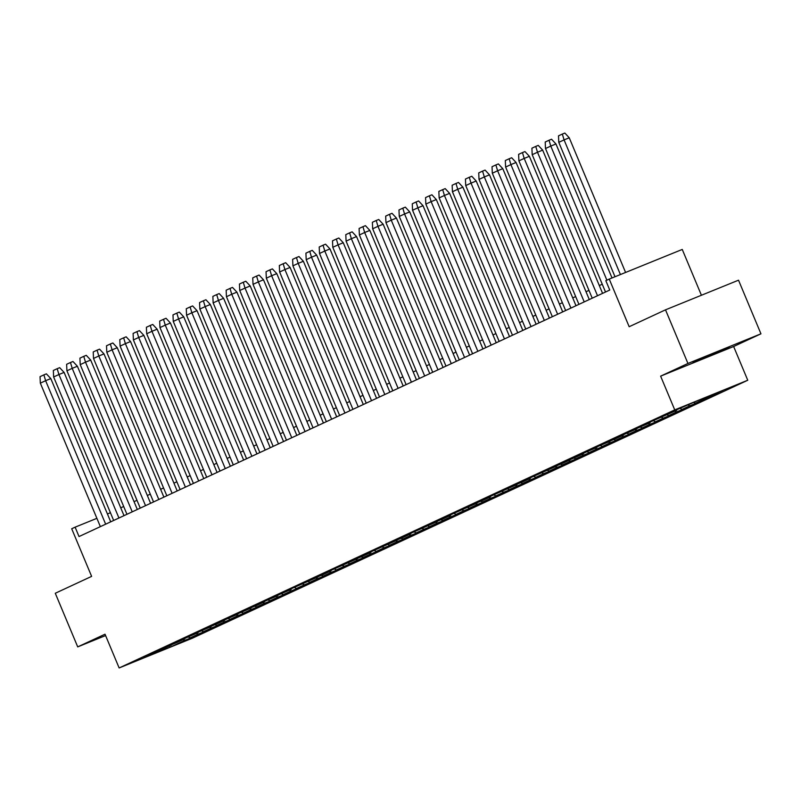 <?xml version="1.0" encoding="UTF-8"?>
<svg xmlns="http://www.w3.org/2000/svg" width="801" height="801" viewBox="0 0 801 801"><rect width="100%" height="100%" fill="white"/><g stroke="black" fill="none" stroke-linecap="round" stroke-linejoin="round"><path stroke-width="1.2" d="M660.625 376.15L733.636 346.503L760.95 333.817L687.939 363.464L660.625 376.15L674.742 409.892L119.139 667.954L105.021 634.202L77.717 646.888L105.592 635.563M77.717 646.888L55.279 593.261L91.624 576.38L71.7 528.75L75.114 527.168L79.029 536.55L609.751 290.042L605.826 280.67L609.241 279.088L629.165 326.718L665.511 309.837L738.522 280.19L760.95 333.817M687.939 363.464L665.511 309.837M701.416 295.249L682.252 249.441L609.241 279.088M733.636 346.503L747.754 380.245L192.15 638.307L119.139 667.954M707.653 396.615L708.605 397.076L717.986 393.261M183.079 639.619L184.701 640.41L170.213 647.138L143.81 657.861L158.298 651.133L143.349 657.2L163.754 648.6L171.594 644.955L156.636 651.023L177.051 642.422L184.891 638.777L169.932 644.855L198.177 632.61L183.229 638.677L211.474 626.432L201.972 629.966L216.931 623.899L224.771 620.254L209.812 626.332L238.057 614.087L223.109 620.154L251.354 607.909L241.852 611.443L256.811 605.376L264.65 601.731L249.692 607.809L277.937 595.564L262.988 601.631L291.234 589.386L281.732 592.92L317.827 577.04L302.868 583.108L323.274 574.507L331.113 570.863L316.165 576.93L357.707 558.517L342.748 564.585L363.153 555.984L370.993 552.34L356.045 558.407L397.586 539.994L382.628 546.062L403.033 537.461L410.873 533.816L395.924 539.884L437.466 521.471L427.964 525.005L442.923 518.938L450.763 515.293L435.804 521.361L477.346 502.948L467.844 506.482L482.803 500.415L490.643 496.77L475.684 502.838L517.226 484.425L507.724 487.959L522.683 481.892L530.522 478.247L515.564 484.315L557.106 465.902L547.604 469.436L562.562 463.368L570.402 459.724L555.443 465.792L575.859 457.191L583.699 453.546L568.74 459.624L596.985 447.369L587.483 450.913L610.282 441.201L595.323 447.268L615.739 438.668L623.578 435.023L608.62 441.101L636.865 428.845L621.916 434.923L650.162 422.678L640.66 426.212L676.745 410.322L667.253 413.867L696.69 401.061L723.083 390.347L708.605 397.076M674.742 409.892L747.754 380.245M701.846 398.968L703.148 399.609L718.096 393.541M703.148 399.609L695.308 403.253L704.69 399.439M688.229 404.996L689.851 405.787L704.81 399.709M689.851 405.787L682.011 409.421L691.403 405.616M674.943 411.163L676.555 411.954L691.513 405.887M676.555 411.954L668.715 415.599L678.107 411.784M661.646 417.341L663.268 418.132L678.217 412.064M663.268 418.132L655.428 421.777L664.81 417.962M648.349 423.519L649.971 424.31L664.92 418.232M649.971 424.31L642.132 427.944L651.513 424.14M635.063 429.686L636.675 430.477L651.634 424.41M636.675 430.477L628.835 434.122L638.227 430.307M621.766 435.864L623.388 436.655L638.337 430.588M623.388 436.655L615.548 440.3L624.93 436.485M608.47 442.042L610.092 442.833L625.04 436.755M610.092 442.833L602.252 446.467L611.634 442.663M595.173 448.21L596.795 449.001L611.754 442.933M596.795 449.001L588.955 452.645L598.347 448.83M581.886 454.387L583.508 455.178L598.457 449.111M583.508 455.178L575.669 458.823L585.05 455.008M568.59 460.565L570.212 461.356L585.161 455.278M570.212 461.356L562.372 464.991L571.754 461.186M555.293 466.733L556.915 467.524L571.874 461.456M556.915 467.524L549.075 471.168L558.467 467.353M542.007 472.91L543.619 473.701L558.577 467.634M543.619 473.701L535.779 477.346L545.171 473.531M528.71 479.088L530.332 479.879L545.281 473.802M530.332 479.879L522.492 483.514L531.874 479.709M515.413 485.256L517.035 486.047L531.994 479.979M517.035 486.047L509.196 489.691L518.577 485.877M502.127 491.434L503.739 492.225L518.698 486.157M503.739 492.225L495.899 495.869L505.291 492.054M488.83 497.611L490.452 498.402L505.401 492.325M490.452 498.402L482.613 502.037L491.994 498.232M475.534 503.779L477.156 504.57L492.104 498.502M477.156 504.57L469.316 508.214L478.698 504.4M462.247 509.957L463.859 510.748L478.818 504.68M463.859 510.748L456.019 514.392L465.411 510.577M448.95 516.134L450.573 516.925L465.521 510.848M450.573 516.925L442.733 520.56L452.114 516.755M435.654 522.302L437.276 523.093L452.225 517.025M437.276 523.093L429.436 526.738L438.818 522.923M422.357 528.48L423.979 529.271L438.938 523.203M423.979 529.271L416.14 532.915L425.531 529.101M409.071 534.657L410.693 535.448L425.641 529.371M410.693 535.448L402.853 539.083L412.235 535.278M395.774 540.825L397.396 541.616L412.345 535.549M397.396 541.616L389.556 545.261L398.938 541.446M382.477 547.003L384.1 547.794L399.058 541.726M384.1 547.794L376.26 551.438L385.641 547.624M369.191 553.181L370.803 553.972L385.762 547.894M370.803 553.972L362.963 557.606L372.355 553.801M355.894 559.348L357.516 560.139L372.465 554.072M357.516 560.139L349.677 563.784L359.058 559.969M342.598 565.526L344.22 566.317L359.168 560.249M344.22 566.317L336.38 569.962L345.762 566.147M329.311 571.704L330.923 572.495L345.882 566.417M330.923 572.495L323.083 576.129L332.475 572.325M316.015 577.881L317.637 578.662L332.585 572.595M317.637 578.662L309.797 582.307L319.178 578.492M302.718 584.049L304.34 584.84L319.289 578.773M304.34 584.84L296.5 588.485L305.882 584.67M289.421 590.227L291.043 591.018L306.002 584.94M291.043 591.018L283.204 594.652L292.595 590.848M276.135 596.405L277.757 597.186L292.705 591.118M277.757 597.186L269.917 600.83L279.299 597.015M262.838 602.572L264.46 603.363L279.409 597.296M264.46 603.363L256.62 607.008L266.002 603.193M249.542 608.75L251.164 609.541L266.122 603.463M251.164 609.541L243.324 613.176L252.705 609.371M236.255 614.928L237.867 615.709L252.826 609.641M237.867 615.709L230.027 619.353L239.419 615.538M222.958 621.095L224.58 621.886L239.529 615.819M224.58 621.886L216.741 625.531L226.122 621.716M209.662 627.273L211.284 628.064L226.232 621.987M211.284 628.064L203.444 631.699L212.826 627.894M196.375 633.451L197.987 634.232L212.946 628.164M197.987 634.232L190.147 637.876L199.539 634.062M184.701 640.41L199.649 634.342M693.686 402.462L695.308 403.253M680.279 408.58L682.011 409.421M666.983 414.748L668.715 415.599M653.686 420.925L655.428 421.777M640.389 427.103L642.132 427.944M627.103 433.271L628.835 434.122M613.806 439.449L615.548 440.3M600.51 445.626L602.252 446.467M587.223 451.794L588.955 452.645M573.927 457.972L575.669 458.823M560.63 464.149L562.372 464.991M547.343 470.317L549.075 471.168M534.047 476.495L535.779 477.346M520.75 482.673L522.492 483.514M507.454 488.84L509.196 489.691M494.167 495.018L495.899 495.869M480.87 501.196L482.613 502.037M467.574 507.363L469.316 508.214M454.287 513.541L456.019 514.392M440.991 519.719L442.733 520.56M427.694 525.887L429.436 526.738M414.407 532.064L416.14 532.915M401.111 538.242L402.853 539.083M387.814 544.41L389.556 545.261M374.518 550.587L376.26 551.438M361.231 556.765L362.963 557.606M347.934 562.933L349.677 563.784M334.638 569.111L336.38 569.962M321.351 575.288L323.083 576.129M308.055 581.456L309.797 582.307M294.758 587.634L296.5 588.485M281.471 593.811L283.204 594.652M268.175 599.979L269.917 600.83M254.878 606.157L256.62 607.008M241.592 612.334L243.324 613.176M228.295 618.502L230.027 619.353M214.998 624.68L216.741 625.531M201.702 630.858L203.444 631.699M188.415 637.025L190.147 637.876M96.891 518.327L75.114 527.168M602.252 284.205L599.318 285.567M588.965 290.383L586.022 291.744M575.669 296.55L572.735 297.922M562.372 302.728L559.438 304.09M549.085 308.906L546.142 310.267M535.789 315.073L532.855 316.445M522.492 321.251L519.559 322.613M509.196 327.429L506.262 328.79M495.909 333.596L492.965 334.968M482.613 339.774L479.679 341.136M469.316 345.952L466.382 347.314M456.029 352.12L453.086 353.491M442.733 358.297L439.799 359.659M429.436 364.475L426.502 365.837M416.15 370.643L413.206 372.014M402.853 376.82L399.919 378.182M389.556 382.998L386.623 384.36M376.26 389.166L373.326 390.538M362.973 395.344L360.029 396.705M349.677 401.521L346.743 402.883M336.38 407.689L333.446 409.061M323.093 413.867L320.15 415.228M309.797 420.044L306.863 421.406M296.5 426.212L293.566 427.584M283.214 432.39L280.27 433.752M269.917 438.568L266.983 439.929M256.62 444.735L253.687 446.107M243.324 450.913L240.39 452.275M230.037 457.091L227.094 458.452M216.741 463.258L213.807 464.63M203.444 469.436L200.51 470.798M190.157 475.614L187.214 476.975M176.861 481.781L173.927 483.153M163.564 487.959L160.631 489.321M150.278 494.137L147.334 495.499M136.981 500.305L134.047 501.676M123.684 506.482L120.751 507.844M110.398 512.66L107.454 514.022M169.151 646.087L170.213 647.138M693.155 362.623L729.3 347.474L692.965 362.192M728.319 347.434L711.769 355.073M110.718 521.831L50.803 378.593L46.388 373.847L43.885 374.868L40.05 376.65L40.32 383.008M105.652 524.184L45.627 380.695L40.34 383.148L100.365 526.637M50.803 378.593L45.627 380.695L43.885 374.868M124.015 515.654L64.1 372.415L59.685 367.669L57.181 368.69L53.347 370.473L53.617 376.84M118.938 518.007L58.924 374.518L53.637 376.981L113.662 520.46M64.1 372.415L58.924 374.518L57.181 368.69M137.311 509.476L77.397 366.247L72.981 361.501L70.468 362.513L66.633 364.295L66.904 370.663M132.235 511.839L72.21 368.35L66.934 370.803L126.948 514.292M77.397 366.247L72.21 368.35L70.468 362.513M699.203 359.499L722.011 349.947M711.578 354.693L693.396 362.012M150.598 503.308L90.683 360.07L86.268 355.324L83.765 356.345L79.93 358.127L80.2 364.485M145.532 505.661L85.507 362.172L80.22 364.625L140.245 508.114M90.683 360.07L85.507 362.172L83.765 356.345M163.895 497.131L103.98 353.892L99.564 349.146L97.061 350.167L93.226 351.949L93.497 358.317M158.818 499.484L98.803 355.994L93.517 358.458L153.542 501.937M103.98 353.892L98.803 355.994L97.061 350.167M177.191 490.953L117.276 347.724L112.861 342.978L110.348 343.989L106.513 345.772L106.783 352.14M172.115 493.316L112.09 349.827L106.813 352.28L166.828 495.769M117.276 347.724L112.09 349.827L110.348 343.989M190.478 484.785L130.563 341.546L126.147 336.8L123.644 337.822L119.81 339.604L120.08 345.962M185.411 487.138L125.387 343.649L120.1 346.102L180.125 489.591M130.563 341.546L125.387 343.649L123.644 337.822M203.774 478.608L143.86 335.369L139.444 330.623L136.941 331.644L133.106 333.426L133.377 339.794M198.698 480.96L138.683 337.471L133.397 339.934L193.421 483.414M143.86 335.369L138.683 337.471L136.941 331.644M217.071 472.43L157.156 329.201L152.741 324.455L150.238 325.466L146.403 327.249L146.663 333.616M211.995 474.793L151.97 331.304L146.693 333.757L206.718 477.246M157.156 329.201L151.97 331.304L150.238 325.466M230.368 466.262L170.443 323.023L166.037 318.277L163.524 319.299L159.689 321.081L159.96 327.439M225.291 468.615L165.266 325.126L159.98 327.579L220.005 471.068M170.443 323.023L165.266 325.126L163.524 319.299M243.654 460.084L183.739 316.846L179.324 312.1L176.821 313.121L172.986 314.903L173.256 321.271M238.588 462.437L178.563 318.948L173.276 321.411L233.301 464.89M183.739 316.846L178.563 318.948L176.821 313.121M256.951 453.907L197.036 310.678L192.62 305.932L190.117 306.943L186.283 308.725L186.553 315.093M251.874 456.27L191.86 312.78L186.573 315.234L246.598 458.723M197.036 310.678L191.86 312.78L190.117 306.943M270.247 447.739L210.333 304.5L205.917 299.754L203.404 300.775L199.569 302.558L199.839 308.916M265.171 450.092L205.146 306.603L199.87 309.056L259.884 452.545M210.333 304.5L205.146 306.603L203.404 300.775M283.534 441.561L223.619 298.322L219.204 293.577L216.701 294.598L212.866 296.38L213.136 302.748M278.468 443.914L218.443 300.425L213.156 302.888L273.181 446.367M223.619 298.322L218.443 300.425L216.701 294.598M296.831 435.384L236.916 292.155L232.5 287.409L229.997 288.42L226.162 290.202L226.433 296.57M291.754 437.746L231.739 294.257L226.453 296.71L286.478 440.2M236.916 292.155L231.739 294.257L229.997 288.42M310.127 429.216L250.212 285.977L245.797 281.231L243.284 282.252L239.449 284.035L239.719 290.393M305.051 431.569L245.026 288.08L239.749 290.533L299.764 434.022M250.212 285.977L245.026 288.08L243.284 282.252M323.414 423.038L263.499 279.799L259.083 275.053L256.58 276.075L252.746 277.857L253.016 284.225M318.347 425.391L258.322 281.902L253.036 284.355L313.061 427.844M263.499 279.799L258.322 281.902L256.58 276.075M336.71 416.86L276.796 273.632L272.38 268.886L269.877 269.897L266.042 271.679L266.312 278.047M331.634 419.223L271.619 275.734L266.332 278.187L326.357 421.676M276.796 273.632L271.619 275.734L269.877 269.897M350.007 410.693L290.092 267.454L285.677 262.708L283.174 263.729L279.339 265.511L279.599 271.869M344.931 413.046L284.906 269.557L279.629 272.01L339.644 415.499M290.092 267.454L284.906 269.557L283.174 263.729M363.304 404.515L303.379 261.276L298.973 256.53L296.46 257.552L292.625 259.334L292.896 265.702M358.227 406.868L298.202 263.379L292.916 265.832L352.941 409.321M303.379 261.276L298.202 263.379L296.46 257.552M376.59 398.337L316.675 255.108L312.26 250.363L309.757 251.374L305.922 253.156L306.192 259.524M371.524 400.7L311.499 257.211L306.212 259.664L366.237 403.153M316.675 255.108L311.499 257.211L309.757 251.374M389.887 392.17L329.972 248.931L325.556 244.185L323.053 245.206L319.219 246.988L319.489 253.346M384.81 394.523L324.795 251.033L319.509 253.486L379.534 396.976M329.972 248.931L324.795 251.033L323.053 245.206M403.183 385.992L343.259 242.753L338.853 238.007L336.34 239.028L332.505 240.811L332.775 247.179M398.107 388.345L338.082 244.856L332.805 247.309L392.82 390.798M343.259 242.753L338.082 244.856L336.34 239.028M416.47 379.814L356.555 236.585L352.14 231.839L349.636 232.851L345.802 234.633L346.072 241.001M411.404 382.177L351.379 238.688L346.092 241.141L406.117 384.63M356.555 236.585L351.379 238.688L349.636 232.851M429.767 373.646L369.852 230.408L365.436 225.662L362.933 226.683L359.098 228.465L359.369 234.823M424.69 375.999L364.675 232.51L359.389 234.963L419.414 378.452M369.852 230.408L364.675 232.51L362.933 226.683M443.063 367.469L383.148 224.23L378.733 219.484L376.22 220.505L372.385 222.288L372.655 228.655M437.987 369.822L377.962 226.333L372.685 228.786L432.7 372.275M383.148 224.23L377.962 226.333L376.22 220.505M456.35 361.291L396.435 218.062L392.019 213.316L389.516 214.328L385.681 216.11L385.952 222.478M451.283 363.654L391.258 220.165L385.972 222.618L445.997 366.107M396.435 218.062L391.258 220.165L389.516 214.328M469.646 355.123L409.732 211.885L405.316 207.139L402.813 208.16L398.978 209.942L399.248 216.3M464.57 357.476L404.555 213.987L399.268 216.44L459.293 359.929M409.732 211.885L404.555 213.987L402.813 208.16M482.943 348.946L423.028 205.707L418.613 200.961L416.109 201.982L412.275 203.764L412.535 210.132M477.867 351.299L417.842 207.809L412.565 210.262L472.58 353.752M423.028 205.707L417.842 207.809L416.109 201.982M496.24 342.768L436.315 199.539L431.909 194.793L429.396 195.804L425.561 197.587L425.832 203.955M491.163 345.131L431.138 201.642L425.852 204.095L485.877 347.584M436.315 199.539L431.138 201.642L429.396 195.804M509.526 336.6L449.611 193.361L445.196 188.615L442.693 189.637L438.858 191.409L439.128 197.777M504.46 338.953L444.435 195.464L439.148 197.917L499.173 341.406M449.611 193.361L444.435 195.464L442.693 189.637M522.823 330.423L462.908 187.184L458.492 182.438L455.989 183.459L452.154 185.241L452.425 191.609M517.746 332.775L457.721 189.286L452.445 191.739L512.47 335.229M462.908 187.184L457.721 189.286L455.989 183.459M536.119 324.245L476.195 181.016L471.789 176.27L469.276 177.281L465.441 179.064L465.711 185.431M531.043 326.608L471.018 183.119L465.741 185.572L525.756 329.061M476.195 181.016L471.018 183.119L469.276 177.281M549.406 318.077L489.491 174.838L485.076 170.092L482.572 171.114L478.738 172.886L479.008 179.254M544.34 320.43L484.315 176.941L479.028 179.394L539.053 322.883M489.491 174.838L484.315 176.941L482.572 171.114M562.702 311.899L502.788 168.661L498.372 163.915L495.869 164.936L492.034 166.718L492.305 173.086M557.626 314.252L497.611 170.763L492.325 173.216L552.35 316.705M502.788 168.661L497.611 170.763L495.869 164.936M575.999 305.722L516.084 162.493L511.669 157.747L509.156 158.758L505.321 160.54L505.591 166.908M570.923 308.085L510.898 164.595L505.621 167.049L565.636 310.538M516.084 162.493L510.898 164.595L509.156 158.758M589.286 299.554L529.371 156.315L524.955 151.569L522.452 152.59L518.617 154.363L518.888 160.731M584.219 301.907L524.194 158.418L518.908 160.871L578.933 304.36M529.371 156.315L524.194 158.418L522.452 152.59M602.582 293.376L542.667 150.137L538.252 145.392L535.749 146.413L531.914 148.195L532.184 154.563M597.506 295.729L537.491 152.24L532.204 154.693L592.229 298.182M542.667 150.137L537.491 152.24L535.749 146.413M612.014 277.957L555.964 143.97L551.549 139.224L549.045 140.235L545.211 142.017L545.471 148.385M606.878 280.18L550.778 146.072L545.501 148.525L605.516 292.015M555.964 143.97L550.778 146.072L549.045 140.235M625.581 272.45L569.251 137.792L564.835 133.046L562.332 134.067L558.497 135.84L558.768 142.208M620.405 274.553L564.074 139.895L558.788 142.348L615.008 276.745M569.251 137.792L564.074 139.895L562.332 134.067"/></g></svg>
